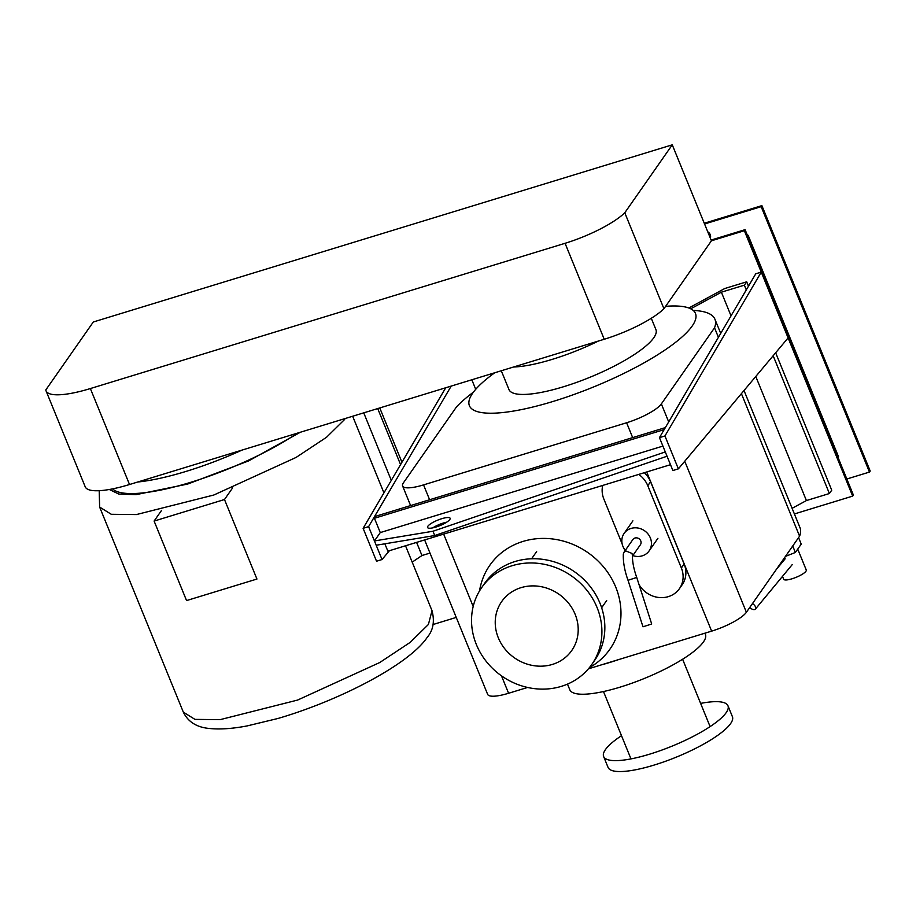 <?xml version="1.0" encoding="UTF-8"?>
<svg xmlns="http://www.w3.org/2000/svg" width="916" height="916" viewBox="0 0 916 916"><rect width="100%" height="100%" fill="white"/><g stroke="black" fill="none" stroke-linecap="round" stroke-linejoin="round"><path stroke-width="1.37" d="M449.802 519.521A12.206 2.954 157.8 0 1 437.905 526.391A12.206 2.954 157.8 0 1 427.52 527.49A12.206 2.954 157.8 0 1 427.852 526.242A12.206 2.954 157.8 0 1 439.749 519.361A12.206 2.954 157.8 0 1 450.134 518.261A12.206 2.954 157.8 0 1 449.802 519.521M446.699 522.166A12.206 2.954 -22.2 0 0 432.707 527.879M662.909 446.092L380.277 532.574L374.438 540.944L376.19 545.238L434.734 535.539L432.982 531.246L665.291 451.931L667.043 456.237L434.734 535.539M374.438 540.944L432.982 531.246M665.348 427.612L375.904 516.189L374.438 518.273L380.277 532.574M384.857 543.806L387.869 551.18L670.501 464.687M374.438 518.273L664.169 429.615M761.253 272.109L788.103 337.912L678.367 468.855L664.947 435.959L761.253 272.109L755.757 273.792L659.451 437.63L672.882 470.538L678.367 468.855M664.947 435.959L659.451 437.63M471.832 379.774L475.725 389.323M389.437 550.699L382.029 559.539L368.598 526.643L451.21 386.083M445.726 387.766L363.114 528.314L376.533 561.222L382.029 559.539M368.598 526.643L363.114 528.314M161.594 510.338L154.106 521.067L186.555 600.575L256.938 579.038L224.489 499.518L232.618 487.896M224.489 499.518L154.106 521.067M377.713 408.582L400.567 464.584M429.993 553.081L421.967 555.531L416.597 542.386M391.292 480.373L363.744 412.853M379.774 407.952L401.941 462.259M421.967 555.531L412.2 562.126M109.325 489.499L118.828 494.067L136.015 494.663L187.643 484.072L248.579 460.931L300.379 432.238M112.645 488.869A115.977 28.075 -22.2 0 0 189.085 482.812A115.977 28.075 -22.2 0 0 297.276 433.188M137.755 482.011A115.977 28.075 -22.2 0 0 241.961 450.122M639.036 584.603A24.411 22.179 -145 0 0 679.42 588.679A24.411 22.179 -145 0 0 681.367 567.977L647.795 485.72A24.411 22.179 -145 0 0 638.761 474.408M644.314 472.702A24.411 22.179 35 0 1 650.566 481.747L684.138 564.004A24.411 22.179 35 0 1 682.202 584.706L679.42 588.679M602.705 485.434A24.411 22.179 -145 0 0 603.896 499.151L622.159 543.921M624.082 548.627L624.975 550.825M632.807 555.6A15.263 13.866 -145 0 0 642.231 555.84A15.263 13.866 -145 0 0 649.146 550.882A15.263 13.866 -145 0 0 648.001 533.971A15.263 13.866 -145 0 0 631.044 528.429A15.263 13.866 -145 0 0 624.128 533.398A15.263 13.866 -145 0 0 625.307 550.356M628.296 580.206L636.735 577.446L651.7 624.002L642.986 626.796L628.078 580.435C624.62 570.828 623.029 562.023 623.315 554.043L623.888 552.382L625.914 550.963L631.983 553.424L632.429 555.245C632.326 561.726 633.758 569.134 636.735 577.446M623.888 552.382L632.887 539.513A4.58 4.156 35 0 1 640.044 539.684A4.58 4.156 35 0 1 640.387 544.757L632.418 556.161M749.746 607.48A4.58 2.439 -140.4 0 0 754.303 609.609A4.58 2.439 -140.4 0 0 755.425 609.071A4.58 2.439 -140.4 0 0 752.483 603.564M798.569 537.612L801.225 544.104L798.305 548.295L795.374 552.474L792.729 545.982M795.374 552.474L785.447 556.401M797.733 549.108L806.252 569.992A12.206 2.954 157.8 0 1 805.931 571.252A12.206 2.954 157.8 0 1 794.035 578.122A12.206 2.954 157.8 0 1 783.649 579.221L782.493 576.37M624.781 212.775L672.264 144.831L93.295 321.997L45.8 389.941A64.567 15.629 -22.2 0 0 46.04 390.846A64.567 15.629 -22.2 0 0 90.363 388.556L565.069 243.301A55.132 13.339 -22.2 0 0 624.781 212.775L663.94 308.738A55.132 13.339 157.8 0 1 604.228 339.264L129.522 484.518A64.567 15.629 157.8 0 1 85.211 486.808L46.04 390.846M672.264 144.831L711.423 240.794L663.94 308.738M598.411 341.038A79.349 19.213 157.8 0 1 552.256 359.358A79.349 19.213 157.8 0 1 513.555 367.007M651.287 318.276L655.913 329.611A79.349 19.213 157.8 0 1 563.443 386.77A79.349 19.213 157.8 0 1 508.975 389.575L501.292 370.762M665.623 306.322A122.08 29.552 157.8 0 1 695.473 313.467A122.08 29.552 157.8 0 1 553.218 401.403A122.08 29.552 157.8 0 1 469.404 405.719A122.08 29.552 157.8 0 1 494.766 372.755M589.389 667.649A73.246 66.547 -145 0 0 609.907 649.192A73.246 66.547 -145 0 0 615.724 587.076A73.246 66.547 -145 0 0 556.218 539.513A73.246 66.547 -145 0 0 489.831 565.264A73.246 66.547 -145 0 0 479.549 590.877M575.134 614.281A42.731 38.816 -145 0 0 540.417 586.538A42.731 38.816 -145 0 0 501.693 601.56A42.731 38.816 -145 0 0 498.304 637.799A42.731 38.816 -145 0 0 533.02 665.543A42.731 38.816 -145 0 0 571.744 650.52A42.731 38.816 -145 0 0 575.134 614.281M597.083 607.571A67.143 61.006 -145 0 0 542.535 563.97A67.143 61.006 -145 0 0 481.69 587.58A67.143 61.006 -145 0 0 476.354 644.509A67.143 61.006 -145 0 0 530.902 688.111A67.143 61.006 -145 0 0 591.759 664.512A67.143 61.006 -145 0 0 597.083 607.571M481.69 587.58L484.633 583.366A67.143 61.006 35 0 1 545.478 559.756A67.143 61.006 35 0 1 600.026 603.358A67.143 61.006 35 0 1 594.702 660.299L591.759 664.512M704.931 633.185L705.423 634.387A73.246 17.736 157.8 0 1 703.454 641.91A73.246 17.736 157.8 0 1 632.097 683.153A73.246 17.736 157.8 0 1 569.786 689.737L567.485 684.115M601.629 664.798A73.246 17.736 -22.2 0 0 618.598 659.6M727.968 705.778L732.411 716.69A67.143 16.259 157.8 0 1 730.613 723.583A67.143 16.259 157.8 0 1 665.199 761.391A67.143 16.259 157.8 0 1 608.075 767.425L603.633 756.524A67.143 16.259 -22.2 0 0 660.745 750.479A67.143 16.259 -22.2 0 0 726.159 712.682A67.143 16.259 -22.2 0 0 727.968 705.778A67.143 16.259 -22.2 0 0 700.614 703.396M621.495 735.685A67.143 16.259 -22.2 0 0 605.43 749.62A67.143 16.259 -22.2 0 0 603.633 756.524M527.582 687.458L508.586 693.263A30.526 7.385 157.8 0 1 487.633 694.339L424.623 539.925M473.446 392.128A144.762 35.037 -22.2 0 0 456.615 406.738L403.418 482.835A30.526 7.385 -22.2 0 0 402.605 485.972A30.526 7.385 -22.2 0 0 423.547 484.896L626.601 422.757A30.526 7.385 -22.2 0 0 661.352 403.91L714.537 327.802L718.419 337.317M741.41 393.64L799.576 536.181L746.391 612.277A30.526 7.385 157.8 0 1 711.64 631.135L588.393 668.84M744.021 390.514L799.977 527.627A144.762 35.037 157.8 0 1 799.576 536.181M714.537 327.802A144.762 35.037 -22.2 0 0 714.938 319.249A144.762 35.037 -22.2 0 0 693.217 310.432M490.495 374.072L491.068 375.491M690.733 308.806L721.384 292.181L744.353 285.162L746.689 281.807L724.739 288.529L688.855 307.994M755.78 376.487L806.412 500.56L792.1 508.323M721.384 292.181L731.037 315.86M773.161 355.751L829.392 493.529L806.412 500.56M744.353 285.162L746.288 289.903M775.646 352.775L831.728 490.186L829.392 493.529M746.689 281.807L748.475 286.193M707.747 231.771A5.496 4.992 35 0 1 710.347 238.137M838.083 457.553L838.564 456.855L748.154 235.32L747.674 236.007M747.479 235.526L748.154 235.32M704.576 223.985L761.162 206.673L869.467 472.072L846.842 478.999M794.39 513.945L852.67 496.117L853.391 495.075L745.086 229.664L711.125 240.061M761.162 206.673L761.894 205.619L870.2 471.03L869.467 472.072M852.67 496.117L744.353 230.718L745.086 229.664M433.119 624.494L456.248 617.418M704.278 223.252L761.894 205.619M744.353 230.718L711.423 240.794M183.337 712.156L194.971 719.381L220.103 719.655L297.574 700.076L379.739 662.531L410.208 642.356L428.402 624.472L432.009 610.674C434.825 621.414 433.211 630.322 427.188 637.41C408.776 664.718 339.023 700.683 277.995 718.465L247.034 725.941C232.435 728.712 219.932 729.56 209.558 728.495C196.837 727.384 188.101 721.934 183.337 712.156L99.638 507.075L99.191 490.701M99.649 507.075L111.271 514.288L136.415 514.563L213.886 494.995L296.051 457.45L326.52 437.275L344.714 419.379M681.367 567.977L684.138 564.004M650.566 481.747L647.795 485.72M90.363 388.556L129.522 484.518M565.069 243.301L604.228 339.264M423.547 484.896L429.615 499.747M443.642 534.108L473.171 606.484M501.476 675.825L508.586 693.263M661.352 403.91L668.703 421.91M684.744 461.24L746.391 612.277M711.64 631.135L646.696 471.98M632.67 437.608L626.601 422.757M352.66 416.242L383.941 492.888M405.525 545.776L432.009 610.674M657.906 538.333L649.146 550.882M632.899 520.849L624.128 533.398M755.425 609.071L792.226 564.611M776.253 569.546L785.172 558.783M536.627 551.592L531.601 558.783M606.667 600.553L601.64 607.743M603.484 691.534L630.689 758.196M682.603 659.245L709.808 725.907M402.605 485.972L410.597 505.563M714.938 319.249L720.72 333.413"/></g></svg>
